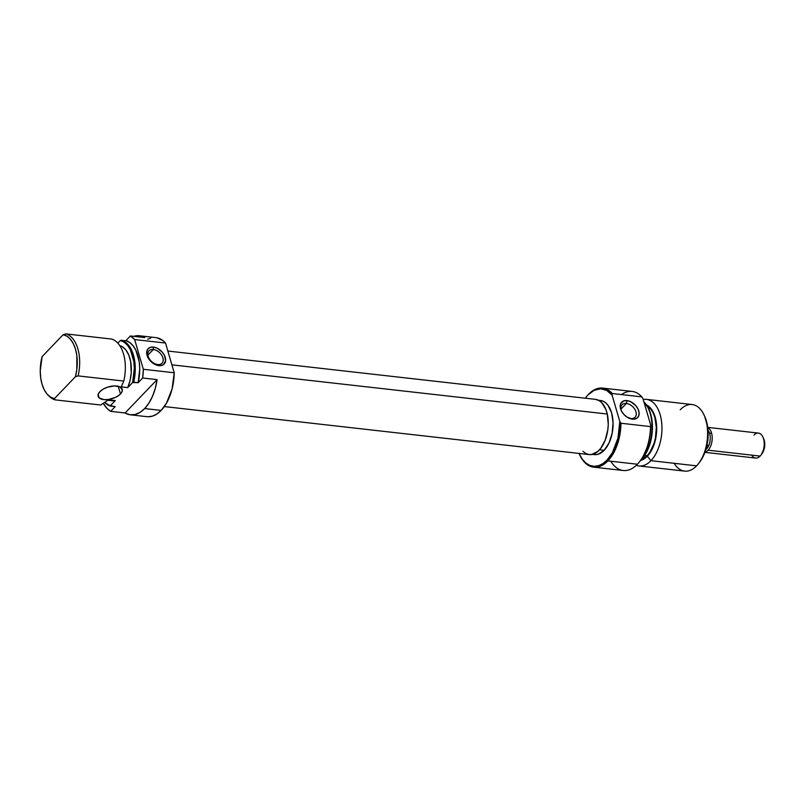 <?xml version="1.0" encoding="UTF-8"?>
<svg xmlns="http://www.w3.org/2000/svg" width="805" height="805" viewBox="0 0 805 805"><rect width="100%" height="100%" fill="white"/><g stroke="black" fill="none" stroke-linecap="round" stroke-linejoin="round"><path stroke-width="1.21" d="M153.322 349.481A9.006 5.967 43.8 0 0 148.14 356.172A9.006 5.967 43.8 0 0 157.72 364.534L158.857 365.631A11.099 7.356 -136.2 0 1 147.053 355.327A11.099 7.356 -136.2 0 1 153.433 347.076L153.322 349.481L147.909 355.116L153.322 349.481A9.006 5.967 -136.2 0 1 161.664 355.156A9.006 5.967 -136.2 0 1 162.016 363.236A9.006 5.967 -136.2 0 1 157.72 364.534A9.006 5.967 -136.2 0 1 149.378 358.859A9.006 5.967 -136.2 0 1 149.026 350.769A9.006 5.967 -136.2 0 1 153.322 349.481L153.433 347.076L150.163 347.388L147.798 349.068L146.711 351.855L147.758 357.158L151.632 362.19L157.035 365.259L160.577 365.651L163.455 364.645L165.589 360.851L164.532 355.548L162.197 352.057L157.116 348.173L153.433 347.076A11.099 7.356 -136.2 0 1 165.236 357.38A11.099 7.356 -136.2 0 1 158.857 365.631L157.72 364.534A9.006 5.967 43.8 0 0 162.892 357.843A9.006 5.967 43.8 0 0 153.322 349.481M120.498 393.967A12.568 6.168 -16.3 0 1 107.649 399.582A12.568 6.168 -16.3 0 1 98.14 396.332A12.568 6.168 -16.3 0 1 99.911 391.643L98.2 394.329L99.065 397.811L103.684 399.602L108.122 399.532L115.145 397.549L119.029 395.275L121.575 392.629L122.38 390.002L120.166 386.984L114.582 385.917L107.528 387.185L103.191 389.137L99.911 391.643A12.568 6.168 -16.3 0 1 112.75 386.038A12.568 6.168 -16.3 0 1 122.259 389.278A12.568 6.168 -16.3 0 1 120.498 393.967L118.244 386.279L120.498 393.967M148.04 416.759L152.507 416.115L156.925 413.971L161.141 410.419L166.414 403.265L172.069 389.026L174.212 372.765L143.33 369.274A39.787 22.51 96.4 0 1 142.666 377.998L157.086 379.628A39.787 22.51 96.4 0 1 144.669 408.558L161.141 410.419L144.669 408.558A39.787 22.51 96.4 0 1 130.47 414.817L146.943 416.678A39.787 22.51 -83.6 0 0 161.141 410.419A39.787 22.51 -83.6 0 0 174.212 372.765L143.33 369.274L134.646 339.559L165.528 343.051A39.787 22.51 -83.6 0 0 155.878 337.617L139.406 335.755A39.787 22.51 96.4 0 1 144.789 337.597L130.38 335.967A39.787 22.51 96.4 0 1 134.646 339.559L143.33 369.274L142.666 377.998L138.168 382.687A33.508 18.958 -83.6 0 0 125.882 340.666L120.348 340.485A33.025 18.686 96.4 0 1 132.634 382.506L133.7 382.184A33.508 18.958 -83.6 0 0 121.414 340.163A33.508 18.958 96.4 0 1 133.7 382.184L138.168 382.687L139.738 368.68L139.235 361.848L135.793 350.054L132.996 345.627L129.635 342.447L125.882 340.666L130.38 335.967L134.646 339.559L165.528 343.051L162.922 340.585L157.096 337.808M130.47 414.817A39.787 22.51 96.4 0 1 125.087 412.975L129.857 414.736L134.868 414.565L139.889 412.472L144.669 408.558L148.965 403.013L152.588 396.1L155.335 388.181L157.086 379.628L142.666 377.998L138.168 382.687L132.634 382.506L127.754 387.597L120.891 386.823L121.615 386.068L120.891 386.823L127.754 387.597L132.634 382.506L134.314 368.438L133.841 361.566L130.38 349.722L127.542 345.295L124.151 342.175L120.348 340.485L117.832 343.101L120.348 340.485L125.882 340.666L130.38 335.967L144.789 337.597L140.03 335.836L133.751 336.349A39.787 22.51 96.4 0 1 139.406 335.755M107.991 400.266L112.257 400.749A27.853 15.758 -83.6 0 0 115.296 400.578L110.416 405.67L115.185 406.646L110.677 411.345L125.087 412.975L157.086 379.628L125.087 412.975L110.677 411.345A39.787 22.51 96.4 0 1 103.342 403.446L107.327 408.719L110.677 411.345L115.185 406.646L110.718 406.143A33.508 18.958 96.4 0 1 104.892 402.631A33.508 18.958 -83.6 0 0 105.153 402.882A33.508 18.958 -83.6 0 0 110.718 406.143L104.781 402.52A33.025 18.686 96.4 0 0 110.416 405.67L115.296 400.578L108.434 399.803L100.796 405.026L55.132 399.864A33.508 18.958 96.4 0 1 48.914 395.939M110.869 400.477L115.296 400.578L108.434 399.803L100.796 405.026L55.132 399.864L54.388 398.656L50.524 397.117L47.062 394.078L44.174 389.67L42.021 384.136L40.683 377.736L40.25 370.783L42.102 356.635L63.142 334.699A32.291 18.274 96.4 0 1 75.428 376.72L78.115 375.905A33.508 18.958 -83.6 0 0 65.829 333.884L63.142 334.699L67.006 336.238L70.468 339.287L73.356 343.685L75.509 349.219L76.847 355.619L76.797 369.726L75.428 376.72L54.388 398.656A32.291 18.274 96.4 0 1 48.24 395.325A32.291 18.274 96.4 0 1 42.102 356.635L63.142 334.699L65.829 333.884A33.508 18.958 96.4 0 1 78.115 375.905L123.779 381.067A33.508 18.958 -83.6 0 0 111.493 339.036L65.829 333.884L111.493 339.036A33.508 18.958 96.4 0 1 123.779 381.067L121.615 386.068L123.779 381.067L78.115 375.905L75.428 376.72L54.388 398.656L55.132 399.864A33.508 18.958 -83.6 0 1 49.568 396.593L48.24 395.325M127.754 387.597A27.853 15.758 -83.6 0 0 119.814 345.647L121.998 346.532L125.771 349.803L128.73 354.904L130.641 361.435L131.235 372.755L130.068 380.473L127.754 387.597M174.212 372.765L165.528 343.051L174.212 372.765M150.837 338.03L147.697 339.267M164.301 406.565L589.22 454.584A27.783 15.718 -83.6 0 0 604.444 441.995A27.783 15.718 -83.6 0 0 607.282 414.032L171.898 364.836L607.282 414.032L605.923 409.514L601.697 402.621L599.011 400.528L595.408 399.35M582.971 451.313L585.668 453.416L588.616 454.493L591.705 454.513L597.853 451.424L600.661 448.435L605.219 440.114L607.825 429.8L608.258 424.376L607.282 414.032A27.783 15.718 -83.6 0 0 595.459 399.361L167.863 351.04M620.977 423.249L619.81 421.528A38.952 22.037 96.4 0 1 607.01 460.118L607.896 460.903A39.787 22.51 -83.6 0 0 620.977 423.249A39.787 22.51 96.4 0 1 607.896 460.903L607.01 460.118A38.952 22.037 96.4 0 1 579.278 454.01A38.952 22.037 96.4 0 1 579.016 453.426L582.468 459.464L585.98 463.147L589.934 465.471L594.181 466.326L598.548 465.703L602.885 463.6L607.01 460.118L612.353 452.792L617.968 438.131L619.81 421.528L612.082 395.094L619.81 421.528L620.977 423.249L650.48 426.58L620.977 423.249M621.53 394.571A39.787 22.51 96.4 0 1 641.796 396.865L612.283 393.524L612.082 395.094A38.952 22.037 96.4 0 0 587.962 394.983L594.09 390.345L600.51 388.775L606.668 390.395L612.082 395.094L612.283 393.524A39.787 22.51 -83.6 0 0 588.445 394.359L585.255 398.203A38.952 22.037 96.4 0 1 585.638 397.7A38.952 22.037 96.4 0 1 587.962 394.983L588.445 394.359A39.787 22.51 -83.6 0 0 586.07 397.137A39.787 22.51 -83.6 0 0 585.859 397.408A39.787 22.51 96.4 0 1 588.445 394.359A39.787 22.51 96.4 0 1 602.633 388.091A39.787 22.51 96.4 0 1 612.283 393.524L641.796 396.865L642.964 398.586L650.692 425.01L642.964 398.586L641.796 396.865A39.787 22.51 -83.6 0 0 632.146 391.431L602.633 388.091M593.698 467.162L623.211 470.502A39.787 22.51 -83.6 0 0 637.409 464.233L607.896 460.903A39.787 22.51 96.4 0 1 593.698 467.162A39.787 22.51 96.4 0 1 579.419 454.322A39.787 22.51 -83.6 0 0 579.57 454.654A39.787 22.51 -83.6 0 0 607.896 460.903L637.409 464.233A39.787 22.51 96.4 0 1 610.774 461.225M630.788 418.52A9.006 5.967 43.8 0 0 635.96 411.828A9.006 5.967 43.8 0 0 626.381 403.466L626.954 400.578A11.099 7.356 -136.2 0 1 638.757 410.892A11.099 7.356 -136.2 0 1 632.378 419.143L630.788 418.52A9.006 5.967 -136.2 0 1 628.413 417.896A9.006 5.967 43.8 0 0 630.788 418.52L634.099 419.164L636.976 418.147L638.737 415.873L639.12 412.673L638.053 409.061L635.719 405.559L630.637 401.675L626.954 400.578L623.684 400.89L620.595 403.848L620.222 407.038L621.279 410.661L623.613 414.162L626.874 417.01L632.378 419.143A11.099 7.356 -136.2 0 1 628.906 418.137A11.099 7.356 -136.2 0 1 621.43 410.963A11.099 7.356 -136.2 0 1 626.954 400.578L626.381 403.466A9.006 5.967 -136.2 0 1 634.722 409.141A9.006 5.967 -136.2 0 1 635.075 417.221A9.006 5.967 -136.2 0 1 630.788 418.52M620.967 409.101L626.381 403.466L620.967 409.101M644.211 402.269L648.729 408.729L650.631 413.77L652.422 425.694L652.231 432.124L651.326 438.524L647.522 450.307L641.585 459.232A33.025 18.686 -83.6 0 1 640.981 459.836L641.585 459.232A33.025 18.686 -83.6 0 0 652.382 429.94A33.025 18.686 -83.6 0 0 644.272 402.329A33.025 18.686 -83.6 0 0 644.01 402.077M643.97 402.047A33.508 18.958 96.4 0 1 641.625 458.9A33.508 18.958 -83.6 0 0 643.97 402.047M680.215 409.815A33.508 18.958 96.4 0 1 704.073 415.068A33.508 18.958 96.4 0 1 698.599 463.509A33.508 18.958 96.4 0 1 696.607 465.843A33.508 18.958 -83.6 0 0 707.474 429.407A33.508 18.958 -83.6 0 0 692.169 404.533L646.516 399.371A33.508 18.958 96.4 0 1 661.821 424.255A33.508 18.958 96.4 0 1 650.943 460.681A33.508 18.958 -83.6 0 0 661.549 421.508A33.508 18.958 -83.6 0 0 643.225 399.501A33.508 18.958 96.4 0 1 646.516 399.371M698.599 463.509L699.676 462.09A31.405 17.77 -83.6 0 0 704.808 416.688A31.405 17.77 -83.6 0 0 704.435 415.903M645.892 404.674L651.356 409.061L655.139 417L656.216 421.951L656.679 427.294L655.743 438.353L652.463 448.506L647.341 456.214L650.943 460.681L696.607 465.843L650.943 460.681A33.508 18.958 96.4 0 1 638.989 465.964A33.508 18.958 96.4 0 1 636.322 465.31A33.508 18.958 -83.6 0 0 650.943 460.681L647.341 456.214L644.322 458.759L640.528 460.47A28.477 16.11 96.4 0 0 647.341 456.214A28.477 16.11 96.4 0 0 656.699 427.858A28.477 16.11 96.4 0 0 646.516 404.945M641.142 459.675L647.18 455.69A27.853 15.758 -83.6 0 0 656.337 428.753A27.853 15.758 -83.6 0 0 647.22 405.992L651.114 409.574L653.207 413.086L654.817 417.342L656.327 427.405L655.401 438.222L654.063 443.394L649.866 452.299L647.18 455.69L644.654 455.399L647.18 455.69A27.853 15.758 -83.6 0 1 641.162 459.665M637.409 464.233A39.787 22.51 -83.6 0 0 650.48 426.58A39.787 22.51 96.4 0 1 639.774 461.456A39.787 22.51 96.4 0 1 637.409 464.233M592.42 454.372L594.422 454.604A27.219 15.406 -83.6 0 0 604.142 450.317L599.514 449.794L604.142 450.317A27.219 15.406 -83.6 0 0 612.977 420.713A27.219 15.406 -83.6 0 0 600.54 400.498L598.528 400.276M592.208 454.05L595.177 454.654L598.226 454.211L604.142 450.317L609.033 442.951L612.172 433.241L613.068 422.665L611.599 412.834L607.976 405.247L605.521 402.671L602.754 401.051L599.795 400.447M640.176 460.933L643.235 456.284L647.361 446.866L649.917 436.149L650.692 425.01A38.952 22.037 -83.6 0 1 640.206 460.893A38.952 22.037 -83.6 0 1 639.995 461.174M638.989 465.964L684.653 471.116A33.508 18.958 -83.6 0 0 696.607 465.843A33.508 18.958 96.4 0 1 674.177 463.308M699.605 462.191L703.459 455.791L705.562 450.428L707.937 438.494L707.605 426.489L704.606 416.245M621.691 411.456A9.006 5.967 -136.2 0 1 622.084 404.754A9.006 5.967 -136.2 0 1 626.381 403.466A9.006 5.967 43.8 0 0 621.681 411.446M705.522 449.824L708.42 446.232L706.096 448.657L708.42 446.232L706.961 444.32L708.42 446.232A11.159 6.319 -83.6 0 0 709.638 433.543L711.519 432.909A12.568 7.104 -83.6 0 0 707.756 427.606A12.568 7.104 96.4 0 1 711.519 432.909A12.568 7.104 96.4 0 1 708.078 450.206A12.568 7.104 96.4 0 1 704.989 452.108A12.568 7.104 -83.6 0 0 708.078 450.206A12.568 7.104 -83.6 0 0 711.519 432.909L709.638 433.543A11.159 6.319 96.4 0 1 708.42 446.232A11.159 6.319 96.4 0 1 705.824 449.593M753.963 435.072A12.568 7.104 96.4 0 1 762.909 437.045A12.568 7.104 96.4 0 1 760.856 455.207A12.568 7.104 96.4 0 1 760.111 456.083A12.568 7.104 -83.6 0 0 764.187 442.428A12.568 7.104 -83.6 0 0 758.451 433.1L707.726 427.364M760.856 455.207L761.943 453.799A10.465 5.927 -83.6 0 0 763.653 438.665L762.909 437.045M708.078 450.206L760.111 456.083L708.078 450.206M709.638 433.543A11.159 6.319 -83.6 0 0 708.008 430.242A11.159 6.319 96.4 0 1 709.638 433.543M708.038 437.175A12.478 7.064 96.4 0 1 707.394 442.841A12.478 7.064 -83.6 0 0 708.038 437.175M704.898 452.329L755.623 458.065A12.568 7.104 -83.6 0 0 760.111 456.083A12.568 7.104 96.4 0 1 751.699 455.137M761.319 454.533L764.408 447.962L764.579 441.935L763.583 438.514M105.153 402.882L104.62 402.369M586.07 397.137L585.638 397.7M579.57 454.654L579.278 454.01M643.738 401.826L644.272 402.329M704.073 415.068L704.808 416.688M621.893 411.888L621.43 410.963M639.774 461.456L640.206 460.893"/></g></svg>
